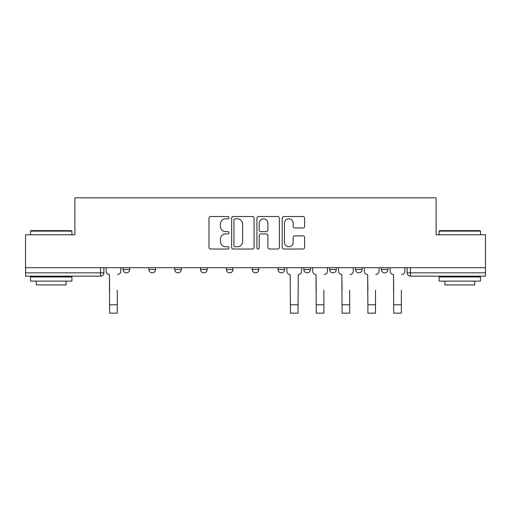 <?xml version="1.0" encoding="UTF-8"?>
<svg xmlns="http://www.w3.org/2000/svg" width="511" height="511" viewBox="0 0 511 511"><rect width="100%" height="100%" fill="white"/><g stroke="black" fill="none" stroke-linecap="round" stroke-linejoin="round"><path stroke-width="0.77" d="M229.011 217.667A1.137 1.137 0 0 0 227.874 216.53L210.609 216.53A1.622 1.622 0 0 0 208.986 218.152L208.986 247.401A1.622 1.622 0 0 0 210.609 249.029L227.874 249.029A1.137 1.137 0 0 0 229.011 247.892A1.137 1.137 0 0 0 227.874 246.756L225.638 246.756A5.199 5.199 0 0 1 220.439 241.556L220.439 239.116A5.199 5.199 0 0 1 225.638 233.917L227.874 233.917A1.137 1.137 0 0 0 229.011 232.78A1.137 1.137 0 0 0 227.874 231.643L225.638 231.643A5.199 5.199 0 0 1 220.439 226.443L220.439 224.003A5.199 5.199 0 0 1 225.638 218.804L227.874 218.804A1.137 1.137 0 0 0 229.011 217.667M329.665 267.707L329.665 269.533L336.289 269.533A3.309 3.309 0 0 1 332.98 272.842A3.309 3.309 0 0 1 329.665 269.533L329.665 267.707M278.016 267.707L278.016 269.533L284.64 269.533A3.309 3.309 0 0 1 281.325 272.842A3.309 3.309 0 0 1 278.016 269.533L278.016 267.707M252.191 267.707L252.191 269.533L258.809 269.533A3.309 3.309 0 0 1 255.5 272.842A3.309 3.309 0 0 1 252.191 269.533L252.191 267.707M200.536 269.533L200.536 267.707L200.536 269.533A3.309 3.309 0 0 0 203.851 272.842A3.309 3.309 0 0 1 200.536 269.533L207.159 269.533A3.309 3.309 0 0 1 203.851 272.842M148.886 269.533L148.886 267.707L148.886 269.533A3.309 3.309 0 0 0 152.195 272.842A3.309 3.309 0 0 1 148.886 269.533L155.51 269.533A3.309 3.309 0 0 1 152.195 272.842A3.309 3.309 0 0 0 155.51 269.533L155.51 267.707L155.51 269.533M302.991 227.983A1.622 1.622 0 0 0 304.613 226.36L304.613 218.152A1.622 1.622 0 0 0 302.991 216.53L283.816 216.53A1.622 1.622 0 0 0 282.193 218.152L282.193 247.401A1.622 1.622 0 0 0 283.816 249.029L302.991 249.029A1.622 1.622 0 0 0 304.613 247.401L304.613 237.494A1.622 1.622 0 0 0 302.991 235.865L294.783 235.865A1.622 1.622 0 0 0 293.161 237.494L293.161 242.406A4.35 4.35 0 0 1 288.811 246.756A4.35 4.35 0 0 1 284.467 242.406L284.467 223.147A4.35 4.35 0 0 1 288.811 218.804A4.35 4.35 0 0 1 293.161 223.147L293.161 226.36A1.622 1.622 0 0 0 294.783 227.983L302.991 227.983M25.55 267.707L25.55 234.766L74.887 234.766L74.887 197.846L436.113 197.846L436.113 234.766L485.45 234.766L485.45 267.707L25.55 267.707L25.55 272.842L103.854 272.842L103.854 267.707L103.854 272.842A3.309 3.309 0 0 1 100.546 276.151L25.55 276.151L25.55 272.842M254.076 218.152A1.622 1.622 0 0 0 252.453 216.53L233.278 216.53A1.622 1.622 0 0 0 231.655 218.152L231.655 247.401A1.622 1.622 0 0 0 233.278 249.029L252.453 249.029A1.622 1.622 0 0 0 254.076 247.401L254.076 218.152M258.547 216.53L277.722 216.53A1.622 1.622 0 0 1 279.345 218.152L279.345 247.401A1.622 1.622 0 0 1 277.722 249.029L269.514 249.029A1.622 1.622 0 0 1 267.892 247.401L267.892 235.539A1.622 1.622 0 0 0 266.263 233.917L260.821 233.917A1.622 1.622 0 0 0 259.198 235.539L259.198 247.892A1.137 1.137 0 0 1 258.061 249.029A1.137 1.137 0 0 1 256.924 247.892L256.924 218.152A1.622 1.622 0 0 1 258.547 216.53M407.146 267.707L407.146 272.842L485.45 272.842L485.45 276.151L410.454 276.151A3.309 3.309 0 0 1 407.146 272.842L407.146 267.707M485.45 267.707L485.45 272.842M387.938 267.707L387.938 269.533A3.309 3.309 0 0 1 384.63 272.842A3.309 3.309 0 0 1 381.321 269.533L387.938 269.533M381.321 267.707L381.321 269.533M362.114 267.707L362.114 269.533A3.309 3.309 0 0 1 358.805 272.842A3.309 3.309 0 0 1 355.49 269.533L362.114 269.533L362.114 267.707M355.49 267.707L355.49 269.533M336.289 267.707L336.289 269.533M310.464 267.707L310.464 269.533A3.309 3.309 0 0 1 307.149 272.842A3.309 3.309 0 0 1 303.841 269.533L310.464 269.533L310.464 267.707M303.841 267.707L303.841 269.533M284.64 269.533L284.64 267.707L284.64 269.533A3.309 3.309 0 0 1 281.325 272.842M258.809 269.533L258.809 267.707L258.809 269.533A3.309 3.309 0 0 1 255.5 272.842M232.984 267.707L232.984 269.533A3.309 3.309 0 0 1 229.675 272.842A3.309 3.309 0 0 1 226.36 269.533A3.309 3.309 0 0 0 229.675 272.842A3.309 3.309 0 0 0 232.984 269.533L232.984 267.707M226.36 267.707L226.36 269.533L232.984 269.533M207.159 267.707L207.159 269.533M181.335 267.707L181.335 269.533A3.309 3.309 0 0 1 178.02 272.842A3.309 3.309 0 0 1 174.711 269.533L181.335 269.533M174.711 267.707L174.711 269.533M129.679 267.707L129.679 269.533A3.309 3.309 0 0 1 126.37 272.842A3.309 3.309 0 0 1 123.062 269.533A3.309 3.309 0 0 0 126.37 272.842A3.309 3.309 0 0 0 129.679 269.533L129.679 267.707M123.062 267.707L123.062 269.533L129.679 269.533M235.066 218.804A1.137 1.137 0 0 0 233.929 219.941L233.929 245.619A1.137 1.137 0 0 0 235.066 246.756L237.423 246.756A5.199 5.199 0 0 0 242.623 241.556L242.623 224.003A5.199 5.199 0 0 0 237.423 218.804L235.066 218.804M267.892 223.23A4.35 4.35 0 0 0 263.542 218.887A4.35 4.35 0 0 0 259.198 223.23L259.198 230.014A1.622 1.622 0 0 0 260.821 231.643L266.263 231.643A1.622 1.622 0 0 0 267.892 230.014L267.892 223.23M106.09 271.188L106.09 267.707L106.09 271.188A3.309 3.309 0 0 0 109.399 274.496L109.648 290.222M109.399 274.496L109.648 313.154L117.268 313.154L117.268 290.222M120.826 271.188L120.826 267.707L120.826 271.188A3.309 3.309 0 0 1 117.511 274.496M30.519 231.125L31.011 230.627L71.406 230.627L71.904 231.125L30.519 231.125L30.519 234.766M71.904 281.12L30.519 281.12L30.519 276.981L71.904 276.981L71.904 281.12M66.111 281.12L66.111 284.927L36.313 284.927L36.313 281.12M439.096 231.125L439.594 230.627L479.989 230.627L480.481 231.125L439.096 231.125L439.096 234.766M480.481 281.12L439.096 281.12L439.096 276.981L480.481 276.981L480.481 281.12M474.687 281.12L474.687 284.927L444.889 284.927L444.889 281.12M286.869 267.707L286.869 271.188A3.309 3.309 0 0 0 290.184 274.496L290.433 313.154L298.047 313.154L298.047 304.792L290.433 304.792M301.605 267.707L301.605 271.188A3.309 3.309 0 0 1 298.296 274.496L298.047 304.792M312.7 271.188L312.7 267.707L312.7 271.188A3.309 3.309 0 0 0 316.009 274.496L316.258 290.222M316.009 274.496L316.258 313.154L323.872 313.154L323.872 290.222M327.43 271.188L327.43 267.707L327.43 271.188A3.309 3.309 0 0 1 324.121 274.496M338.525 271.188L338.525 267.707L338.525 271.188A3.309 3.309 0 0 0 341.833 274.496L342.083 290.222M341.833 274.496L342.083 313.154L349.696 313.154L349.696 290.222M353.261 271.188L353.261 267.707L353.261 271.188A3.309 3.309 0 0 1 349.946 274.496M364.349 271.188L364.349 267.707L364.349 271.188A3.309 3.309 0 0 0 367.658 274.496L367.907 290.222M367.658 274.496L367.907 313.154L375.521 313.154L375.521 290.222M379.085 271.188L379.085 267.707L379.085 271.188A3.309 3.309 0 0 1 375.77 274.496M390.174 271.188L390.174 267.707L390.174 271.188A3.309 3.309 0 0 0 393.489 274.496L393.732 290.222M393.489 274.496L393.732 313.154L401.352 313.154L401.352 290.222M404.91 271.188L404.91 267.707L404.91 271.188A3.309 3.309 0 0 1 401.601 274.496M100.546 267.707L100.546 276.151M410.454 267.707L410.454 276.151M117.268 304.792L109.648 304.792M323.872 304.792L316.258 304.792M349.696 304.792L342.083 304.792M375.521 304.792L367.907 304.792M401.352 304.792L393.732 304.792M71.904 234.766L71.904 231.125M62.47 276.981L62.47 276.151M39.954 276.981L39.954 276.151M480.481 234.766L480.481 231.125M471.046 276.981L471.046 276.151M448.53 276.981L448.53 276.151"/></g></svg>
